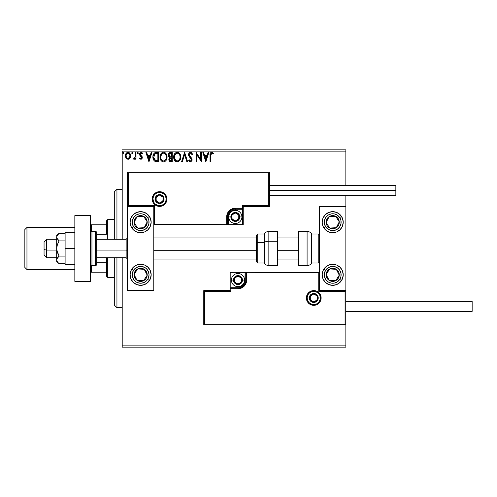 <?xml version="1.0" encoding="UTF-8"?>
<svg xmlns="http://www.w3.org/2000/svg" width="497" height="497" viewBox="0 0 497 497"><rect width="100%" height="100%" fill="white"/><g stroke="black" fill="none" stroke-linecap="round" stroke-linejoin="round"><path stroke-width="0.75" d="M122.206 347.167L345.856 347.167L122.206 347.167L122.206 257.707L122.206 347.167M122.206 151.144L345.856 151.144L345.856 185.617L345.856 151.144L122.206 151.144L122.206 239.293L122.206 151.144M345.856 195.613L345.856 206.404L319.54 206.404L319.54 290.596L345.856 290.596L345.856 195.613M345.856 324.802L345.856 345.856L122.206 345.856L345.856 345.856L345.856 347.167L345.856 206.404L319.54 206.404L319.54 290.596L345.856 290.596L345.067 291.391L318.751 291.391L318.751 272.971L246.661 272.971L246.661 280.072L245.996 283.396L244.114 286.216L241.3 288.098L237.976 288.757L230.869 288.757L230.869 291.391L204.559 291.391L204.559 324.013L345.067 324.013L345.067 291.391L345.067 324.013L204.559 324.013L204.559 291.391L203.77 290.596L203.77 324.802L345.856 324.802L345.067 324.013L345.856 324.802L345.856 290.596L345.067 291.391L318.751 291.391L319.055 272.667L245.866 272.971L245.866 280.072A7.896 7.896 0 0 1 237.976 287.968L230.869 287.968L230.08 288.757L230.08 290.596L203.77 290.596L203.77 324.802L204.559 324.013L203.77 324.802L345.856 324.802M130.065 157.928L130.587 155.809C130.605 153.896 129.736 152.741 127.99 152.343C126.238 152.747 125.374 153.902 125.393 155.809L126.076 158.201L127.99 159.307L129.897 158.195L130.549 155.207L129.127 152.666L127.99 152.343L126.847 152.666L125.741 154.058L125.43 156.437L125.915 157.934L126.89 159.009L128.276 159.295L129.723 158.431M135.308 152.461L136.016 152.461L135.308 152.461L135.147 157.263L133.538 159.077L134.494 159.202L135.308 158.201L135.308 159.189L136.016 159.189L136.016 152.461L136.016 159.189L136.016 152.461L135.308 152.461L135.196 157.033L133.538 159.077L134.078 159.307L135.308 158.201L135.308 159.189L136.016 159.189L135.308 159.189M142.105 156.63L142.272 157.543L142.049 156.505L142.272 157.543L140.924 159.307L139.558 158.35L140.924 159.307L141.956 158.723L142.154 156.754L140.434 154.896L140.284 154.064L140.943 153.194L142.105 153.877L142.509 153.256L141.055 152.343L139.756 153.293L139.688 155.083L141.564 157.58L141.036 158.462L139.974 157.773L139.558 158.35L140.819 159.301M156.431 152.461L154.66 152.84L153.48 154.2L152.939 156.139L153.101 158.723L153.616 160.028L154.84 161.264L158.568 161.674L158.568 152.461L156.431 152.461C153.971 152.796 152.796 154.294 152.902 156.953C152.796 158.841 153.486 160.301 154.983 161.339L158.568 161.674L158.568 152.461L158.568 161.674L157.17 161.674M170.421 152.461L172.266 152.461L169.719 152.573L168.545 153.691L168.415 156.077L169.701 157.431L169.042 158.307L168.868 159.835L169.682 161.363L172.266 161.674L172.266 152.461L172.266 161.674L172.266 152.461L170.421 152.461C168.98 152.685 168.259 153.554 168.247 155.076L169.701 157.431L168.837 159.388C168.85 160.842 169.558 161.6 170.962 161.674L170.738 161.668M182.362 161.674L181.591 161.674L184.542 152.461L181.591 161.674L182.362 161.674L184.598 154.685L186.841 161.674L187.611 161.674L184.66 152.461L187.611 161.674L184.66 152.461L181.591 161.674L182.362 161.674L184.598 154.685L186.841 161.674L187.611 161.674L186.841 161.674M200.72 152.461L200.72 159.313L196.11 152.461L196.11 161.674L196.818 161.674L196.818 154.803L201.428 161.674L201.428 152.461L200.72 152.461L201.428 152.461L200.72 152.461L200.72 159.313L196.11 152.461L196.11 161.674L196.818 161.674L196.818 154.803L201.428 161.674L201.428 152.461L201.279 161.674M210.753 155.542L211.119 153.48L211.977 153.206L213.107 153.995L213.468 153.287L211.728 152.225L210.778 152.56L210.225 153.411L210.045 161.674L210.753 161.674L210.753 155.542L211.734 153.169L213.107 153.995L213.468 153.287L211.728 152.225C210.324 152.703 209.759 153.778 210.045 155.455L210.045 161.674L210.753 161.674L210.784 154.48M208.094 152.461L208.864 152.461L205.913 161.674L208.864 152.461L208.094 152.461L207.143 155.412L204.559 155.412L203.615 152.461L202.844 152.461L205.795 161.674L208.864 152.461L208.094 152.461L207.143 155.412L204.559 155.412L203.615 152.461L202.844 152.461L205.795 161.674L202.844 152.461L203.615 152.461M192.569 154.238L191.997 154.704L192.569 154.238L190.5 152.225L189.053 153.07L188.68 155.567L191.388 159.798L191.165 160.581L190.463 160.966L189.227 159.779L188.674 160.351L189.158 161.146L190.668 161.892L192.004 160.5L191.817 158.518L189.282 154.965L189.469 153.877L190.276 153.206L191.072 153.337L191.997 154.704L192.569 154.238L191.556 152.622L190.5 152.225L191.239 152.411M180.765 157.027L180.299 154.61L179.405 153.225L178.025 152.343L176.392 152.343L175.025 153.244L173.875 155.424L173.875 158.723L175.683 161.45L178.081 161.78L179.939 160.202L180.765 157.027C180.796 154.405 179.616 152.803 177.212 152.225C174.814 152.827 173.633 154.443 173.683 157.071C173.633 159.73 174.832 161.339 177.267 161.91C179.653 161.283 180.815 159.655 180.765 157.027M167.067 157.027C167.104 154.405 165.917 152.803 163.513 152.225C161.115 152.827 159.941 154.443 159.984 157.071C159.941 159.73 161.134 161.339 163.569 161.91C165.955 161.283 167.122 159.655 167.067 157.027L166.209 153.877L165.079 152.691L163.513 152.225L161.954 152.703L160.829 153.908L159.984 157.071L160.835 160.258L161.985 161.45L163.569 161.91L164.917 161.544L166.017 160.543L167.054 157.443M151.187 152.461L151.958 152.461L149.007 161.674L151.958 152.461L151.187 152.461L150.237 155.412L147.652 155.412L146.708 152.461L145.932 152.461L148.889 161.674L151.958 152.461L151.187 152.461L150.237 155.412L147.652 155.412L146.708 152.461L145.932 152.461L148.889 161.674L145.932 152.461L146.708 152.461M138.259 153.113L137.924 152.417L137.414 152.417L137.228 153.616L137.806 153.859L138.228 153.374L137.669 153.877L138.259 153.113L137.669 152.343L137.079 153.113L137.669 153.877L137.079 153.113L137.669 152.343L138.259 153.113L137.601 152.349M132.829 153.113L132.239 152.343L131.655 152.977L132.239 153.877L132.829 153.113L132.239 153.877L132.829 153.113L132.239 152.343L131.649 153.113L132.239 153.877L131.649 153.113L132.239 152.343L132.829 153.113M123.977 153.113L123.386 152.343L122.796 153.113L123.386 152.343L123.977 153.113L123.641 152.417L122.939 152.604L123.126 153.809L123.641 153.809L123.977 153.113L123.386 153.877L123.977 153.113L123.386 153.877L122.796 153.113L123.449 153.871M345.856 149.833L122.206 149.833L345.856 149.833L345.856 151.144L345.856 149.833M210.753 161.674L210.045 161.674M210.045 155.145L210.045 155.455M210.088 154.219L210.138 153.809L210.088 154.219M210.175 153.61L210.343 153.126M210.995 152.405L211.405 152.256M212.244 152.318L212.822 152.641M213.468 153.287L213.107 153.995L211.56 153.194M212.095 153.25L211.734 153.169M211.393 153.256L211.045 153.579M210.877 153.933L210.803 154.3M210.753 155.188L210.765 154.834M205.857 159.45L204.863 156.356L206.845 156.356L205.857 159.45L204.863 156.356L206.845 156.356L205.857 159.45M196.818 161.674L196.11 161.674L196.272 152.461M190.823 153.213L191.761 154.2M189.289 154.412L190.413 153.182M190.345 156.766L189.612 155.841M188.674 160.351L189.227 159.779L188.674 160.351L190.45 161.91L192.097 159.761L191.736 158.357L190.668 157.102M192.01 159.034L192.078 159.4M192.078 160.14L191.705 161.19M191.047 161.773L190.686 161.885M190.034 160.848L189.338 159.984M189.45 160.177L189.96 160.798M191.339 160.196L190.668 160.941M191.165 160.581L191.32 160.27M191.134 158.866L191.388 159.798M190.5 152.225C189.22 152.504 188.568 153.337 188.556 154.716L190.91 158.543M190.749 158.369L190.084 157.692M189.786 157.369L189.251 156.723M188.68 155.567L188.593 155.188M188.866 153.38L189.332 152.734M189.059 153.057L189.438 152.629M189.668 152.461L190.065 152.287M180.715 157.841L180.653 158.263M180.566 158.667L180.467 159.028M180.355 159.351L179.945 160.196M179.709 160.543L179.436 160.873M176.839 161.879L173.683 157.071M174.211 154.474L174.037 154.896M174.528 153.896L175.019 153.256M176.404 152.343L176.783 152.256M178.864 152.747L179.398 153.219M179.411 153.238L178.777 152.691M180.293 154.604L179.908 153.877M180.299 154.617L180.467 155.045M180.666 155.841L180.715 156.188M179.802 158.692L179.957 158.089M177.622 160.929L177.236 160.966C175.304 160.475 174.354 159.177 174.391 157.071L174.428 157.735L174.391 157.071C174.341 154.946 175.292 153.648 177.236 153.169C179.15 153.648 180.088 154.934 180.057 157.027L180.02 156.369L180.057 157.027C180.1 159.139 179.156 160.45 177.236 160.966L177.404 160.96M174.851 159.233L175.18 159.785M174.54 158.369L174.428 157.735M174.876 159.282L174.546 158.394M175.348 159.997L175.714 160.363L175.348 159.997M176.901 160.935L176.143 160.668M176.267 153.393L176.578 153.269M174.428 156.406L175.745 153.728M175.248 154.238L174.807 154.977M179.653 155.008L179.846 155.518M178.988 153.995L179.38 154.511M178.485 153.554L178.982 153.983M177.566 153.194L177.889 153.269M180.044 157.363L180.02 157.698M170.328 161.618L169.899 161.488M169.359 161.059L169.123 160.68L169.359 161.059M168.961 160.276L168.868 159.829M168.961 160.264L168.868 159.835M168.85 159.115L169.142 158.089M169.539 157.35L169.073 157.052M168.601 156.493L168.39 156.008M168.651 153.498L168.943 153.095M169.185 152.871L169.707 152.579M170.08 161.556L170.514 161.649M169.819 156.623L168.955 155.076C169.023 153.946 169.62 153.393 170.744 153.405L171.552 153.405L171.552 156.828L170.067 156.723L171.198 156.828L170.067 156.723L168.968 154.878L168.992 155.48M169.856 160.376L169.676 158.636L170.229 157.953L171.192 157.773L170.645 157.816M169.614 158.835L169.545 159.375L171.552 157.773L171.552 160.724L170.819 160.724L169.545 159.375L169.831 160.345M170.154 157.996L169.676 158.636M168.999 154.673L169.676 153.61M171.192 157.773L171.552 157.773L171.552 160.724L170.819 160.724M167.017 157.86L166.961 158.27M166.246 160.196L166.768 159.028M166.01 160.55L165.756 160.86M163.14 161.879L162.755 161.798M161.345 160.91L160.45 159.525M160.369 159.332L160.177 158.723M159.984 157.071L159.997 156.654M161.32 153.256L160.214 155.281M160.519 154.474L160.817 153.921M162.699 152.343L163.091 152.256M163.929 152.256L164.333 152.343L163.929 152.256M165.172 152.753L165.706 153.225M166.607 154.623L166.768 155.045M166.967 155.841L167.017 156.188M167.054 156.611L167.023 156.201M165.29 153.995L164.507 153.387L166.147 155.518M166.11 158.692L166.358 157.027C166.402 159.139 165.464 160.45 163.538 160.966L163.209 160.935L163.538 160.966C161.606 160.475 160.655 159.177 160.693 157.071C160.649 154.946 161.593 153.648 163.538 153.169C165.451 153.648 166.396 154.934 166.358 157.027L166.265 158.089M165.476 159.897L163.706 160.96M161.152 159.233L161.488 159.785M160.693 157.071L160.73 156.406L160.693 157.071M160.842 158.369L160.73 157.735M161.177 159.282L160.848 158.394M161.649 159.997L162.022 160.363L161.649 159.997M162.569 153.393L162.879 153.269M160.73 156.406L162.047 153.728M161.55 154.238L161.115 154.977M166.358 157.027L166.321 156.369L166.358 157.027M165.955 155.008L165.687 154.511M163.867 153.194L164.19 153.269M164.37 160.786L165.327 160.084M156.064 161.612L155.549 161.531M154.983 161.339L154.437 160.997M153.101 158.705L153.001 158.239M152.914 156.53L152.939 156.151M155.17 152.629L155.592 152.529M155.623 152.523L156.015 152.473M153.182 154.952L153.076 155.344M154.213 159.45L155.598 160.55L153.629 157.474L155.201 153.641L154.784 153.89L157.86 153.405L157.86 160.724L155.356 160.469L153.977 158.984M154.163 154.598L154.784 153.89M156.878 160.717L156.362 160.68M153.679 155.983L153.759 155.604M148.945 159.45L147.957 156.356L149.939 156.356L148.945 159.45L147.957 156.356L149.939 156.356L148.945 159.45M139.974 157.773L139.558 158.35L139.974 157.773L140.881 158.481L139.974 157.773L140.881 158.481L141.564 157.58L140.732 158.462M141.527 157.872L141.179 156.685M141.564 157.58L140.688 156.275L141.564 157.58M139.57 154.555L140.427 156.07M142.509 153.256L142.105 153.877L142.509 153.256L141.055 152.343L139.558 154.287M139.576 153.952L139.688 153.474M141.732 152.511L142.217 152.871M142.105 153.877L141.136 153.169L141.925 153.623M140.309 153.908L141.136 153.169M140.489 153.536L140.322 153.871M140.284 154.064L140.508 155.002M140.98 155.431L141.44 155.791M142.049 156.505L141.191 155.586M142.117 158.406L141.521 159.152M137.737 153.871L137.42 153.809M137.799 152.362L138.11 152.604M134.078 159.307L133.538 159.077L134.078 159.307L133.538 159.077L133.873 158.363L134.389 158.444M133.873 158.363L134.19 158.481L133.873 158.363M135.004 157.711L135.24 156.748M135.265 156.456L135.296 155.803M135.308 155.188L135.308 154.722M135.302 155.3L135.296 155.878M129.531 158.649L129.083 159.009M125.43 156.449L125.567 157.108M125.76 154.008L126.021 153.53M126.847 152.666L127.394 152.424M128.301 152.362L128.996 152.591M129.357 152.827L129.667 153.132M129.891 153.43L130.177 153.921M130.202 153.971L129.953 153.523M130.587 155.809L130.549 156.456M130.425 157.052L130.208 157.655M127.99 153.169L127.543 153.238L127.99 153.169C129.282 153.498 129.91 154.381 129.879 155.803C129.91 157.232 129.282 158.127 127.99 158.481L127.99 158.481C126.698 158.127 126.07 157.232 126.101 155.803L126.207 154.915L126.101 155.803C126.064 154.381 126.698 153.498 127.99 153.169L129.313 153.896M129.437 154.089L129.854 155.356M129.854 156.257L129.307 157.723L128.431 158.413M127.76 158.468L126.816 157.897L126.126 156.257M127.369 153.306L126.542 154.089L127.549 153.238M128.356 158.437L129.829 156.425M123.635 152.417L123.318 152.349M179.902 155.716L180.02 156.369M179.697 158.99L179.392 159.587M170.744 153.405L171.552 153.405L171.552 156.828L171.198 156.828M166.203 155.716L166.321 156.369M162.886 160.86L162.022 160.363M157.095 153.405L157.86 153.405L157.86 160.724L157.394 160.724M153.784 158.425L153.691 157.99M155.312 153.598L155.66 153.511M126.101 155.803L126.126 155.356M126.207 154.915L126.542 154.089M128.431 153.238L128.835 153.43M129.773 156.698L129.431 157.53M127.543 158.413L127.145 158.208M116.944 307.699L114.31 305.071L114.31 257.707L114.31 305.071L116.944 307.699L122.206 307.699L116.944 307.699L116.944 257.707L116.944 307.699M114.31 191.929L116.944 189.301L122.206 189.301L116.944 189.301L116.944 239.293L116.944 189.301L114.31 191.929L114.31 239.293L114.31 191.929M140.62 211.666A10.524 10.524 0 0 1 151.144 222.19A10.524 10.524 0 0 1 140.62 232.714L136.594 231.913L133.177 229.633L130.897 226.216L130.096 222.19L130.897 218.158L133.177 214.747L136.594 212.468L140.62 211.666L144.652 212.468L148.063 214.747L150.343 218.158L151.144 222.19L150.343 226.216L148.063 229.633L144.652 231.913L140.62 232.714A10.524 10.524 0 0 1 130.096 222.19A10.524 10.524 0 0 1 140.62 211.666M140.62 264.286A10.524 10.524 0 0 1 151.144 274.81A10.524 10.524 0 0 1 140.62 285.334L136.594 284.532L133.177 282.253L130.897 278.842L130.096 274.81L130.897 270.784L133.177 267.367L136.594 265.087L140.62 264.286L144.652 265.087L148.063 267.367L150.343 270.784L151.144 274.81L150.343 278.842L148.063 282.253L144.652 284.532L140.62 285.334A10.524 10.524 0 0 1 130.096 274.81A10.524 10.524 0 0 1 140.62 264.286M153.778 290.596L153.778 206.404L127.468 206.404L127.468 290.596L153.778 290.596L127.468 290.596L127.524 206.342L128.257 205.609L154.567 205.609L154.567 224.029L226.663 224.029L226.663 216.928L227.322 213.604L229.204 210.784L232.018 208.902L235.342 208.243L242.449 208.243L242.449 205.609L268.759 205.609L268.759 172.987L128.257 172.987L128.257 205.609L128.257 172.987L268.759 172.987L268.759 205.609L269.548 206.404L269.548 172.198L127.468 172.198L127.468 206.404L153.778 206.404L153.778 290.596M332.698 285.334A10.524 10.524 0 0 1 322.174 274.81A10.524 10.524 0 0 1 332.698 264.286L336.724 265.087L340.141 267.367L342.421 270.784L343.222 274.81L342.421 278.842L340.141 282.253L336.724 284.532L332.698 285.334L328.672 284.532L325.255 282.253L322.975 278.842L322.174 274.81L322.975 270.784L325.255 267.367L328.672 265.087L332.698 264.286A10.524 10.524 0 0 1 343.222 274.81A10.524 10.524 0 0 1 332.698 285.334M332.698 232.714A10.524 10.524 0 0 1 322.174 222.19A10.524 10.524 0 0 1 332.698 211.666L336.724 212.468L340.141 214.747L342.421 218.158L343.222 222.19L342.421 226.216L340.141 229.633L336.724 231.913L332.698 232.714L328.672 231.913L325.255 229.633L322.975 226.216L322.174 222.19L322.975 218.158L325.255 214.747L328.672 212.468L332.698 211.666A10.524 10.524 0 0 1 343.222 222.19A10.524 10.524 0 0 1 330.648 232.509M46.687 250.066L44.059 249.618L44.059 255.079L44.059 241.927L44.059 249.618L46.687 250.066L46.687 257.707L46.687 250.066L56.689 250.066L46.687 250.066L46.687 239.293L46.687 250.066M127.468 250.289L126.151 250.066L126.151 257.707L126.151 250.066L96.679 250.066L126.151 250.066L126.151 239.293L126.151 250.066L127.468 250.289M298.492 250.289L277.444 250.289L298.492 250.289M256.396 250.289L153.778 250.289L256.396 250.289M307.177 297.964L309.283 297.964L307.177 297.964A6.579 6.579 0 0 1 313.756 291.391A6.579 6.579 0 0 1 320.329 297.964L321.118 297.964A7.368 7.368 0 0 0 313.756 290.596A7.368 7.368 0 0 0 306.388 297.964A7.368 7.368 0 0 0 313.756 305.332A7.368 7.368 0 0 0 321.118 297.964L320.329 297.964A6.579 6.579 0 0 1 313.756 304.543A6.579 6.579 0 0 1 307.177 297.964L306.388 297.964L306.525 296.529L308.544 292.758L310.936 291.161L313.756 290.596L316.57 291.161L318.962 292.758L320.559 295.15L321.118 297.964L320.559 300.784L318.962 303.176L316.57 304.773L313.756 305.332L310.936 304.773L308.544 303.176L306.525 299.405L306.388 297.964L307.177 297.964A6.579 6.579 0 0 1 313.756 291.391A6.579 6.579 0 0 1 320.329 297.964A6.579 6.579 0 0 1 313.756 304.543A6.579 6.579 0 0 1 307.177 297.964L307.674 300.486M230.08 288.639L230.08 288.757A0.789 0.789 0 0 1 230.869 287.968L230.869 287.179L237.976 287.179A7.107 7.107 0 0 0 245.077 280.072L245.077 272.971L230.869 272.971L230.869 287.179L239.361 287.042L242.996 285.098L244.94 281.457L245.077 272.971L245.866 272.971A0.789 0.789 0 0 1 246.661 272.182L246.661 272.971L246.661 272.182L319.54 272.182L246.537 272.182M246.195 272.182L230.08 272.182L230.08 288.297M230.08 290.596L203.77 290.596L204.559 291.391L230.869 291.391L230.08 290.596L230.869 291.391L230.869 288.757L230.08 288.757L230.08 290.596M230.869 288.757L230.869 287.179L230.08 287.179L230.08 288.757L237.976 288.757L237.976 287.968L230.869 287.968L230.869 288.757M237.976 287.179L237.976 287.968L237.976 287.179M245.077 280.072L245.866 280.072A7.896 7.896 0 0 1 237.976 287.968L237.976 288.757A8.685 8.685 0 0 0 246.661 280.072L245.077 280.072M230.08 272.182L230.08 287.179L230.869 287.179L230.869 272.971L230.08 272.182L230.869 272.971L245.077 272.971L245.077 272.182L230.08 272.182M245.866 272.971L245.866 280.072L246.661 280.072L246.661 272.971L245.077 272.971L245.077 272.182L246.661 272.182A0.789 0.789 0 0 0 245.866 272.971M308.283 301.623L309.103 302.617M310.097 303.437L312.47 304.419M313.756 304.543L316.272 304.046M317.409 303.437L318.403 302.617M319.223 301.623L320.205 299.25M320.329 297.964L318.229 297.964A4.473 4.473 0 0 1 313.756 302.437A4.473 4.473 0 0 1 309.283 297.964L309.619 296.255L310.588 294.802L312.041 293.833L313.756 293.491L315.465 293.833L316.918 294.802L317.887 296.255L318.229 297.964L317.887 299.679L316.918 301.126L315.465 302.101L313.756 302.437L312.041 302.101L310.588 301.126L309.619 299.679L309.283 297.964A4.473 4.473 0 0 1 313.756 293.491A4.473 4.473 0 0 1 318.229 297.964L320.329 297.964L319.832 295.448M319.223 294.311L318.403 293.317M317.409 292.497L315.036 291.515M313.756 291.391L311.234 291.888M310.097 292.497L309.103 293.317M308.283 294.311L307.301 296.684M166.147 199.036L164.041 199.036A4.473 4.473 0 0 1 159.568 203.509A4.473 4.473 0 0 1 155.095 199.036L155.437 197.321L156.406 195.874L157.853 194.899L159.568 194.563L161.276 194.899L162.73 195.874L163.699 197.321L164.041 199.036L163.699 200.745L162.73 202.198L161.276 203.167L159.568 203.509L157.853 203.167L156.406 202.198L155.437 200.745L155.095 199.036L152.989 199.036L155.095 199.036A4.473 4.473 0 0 1 159.568 194.563A4.473 4.473 0 0 1 164.041 199.036L166.147 199.036A6.579 6.579 0 0 1 159.568 205.609A6.579 6.579 0 0 1 152.989 199.036L152.2 199.036A7.368 7.368 0 0 0 159.568 206.404A7.368 7.368 0 0 0 166.936 199.036A7.368 7.368 0 0 0 159.568 191.668A7.368 7.368 0 0 0 152.2 199.036L152.989 199.036A6.579 6.579 0 0 1 159.568 192.457A6.579 6.579 0 0 1 166.147 199.036L166.936 199.036L166.793 200.471L164.774 204.242L162.389 205.839L159.568 206.404L156.748 205.839L154.356 204.242L152.759 201.85L152.2 199.036L152.759 196.216L154.356 193.824L156.748 192.227L159.568 191.668L162.389 192.227L164.774 193.824L166.793 197.595L166.936 199.036L166.147 199.036A6.579 6.579 0 0 1 159.568 205.609A6.579 6.579 0 0 1 152.989 199.036A6.579 6.579 0 0 1 159.568 192.457A6.579 6.579 0 0 1 166.147 199.036L165.644 196.514M243.238 206.404L269.548 206.404L269.548 172.198L268.759 172.987L269.548 172.198L127.468 172.198L128.257 172.987L127.468 172.198L127.468 206.404L128.257 205.609L154.567 205.609L154.263 224.333L227.452 224.029L227.452 216.928A7.896 7.896 0 0 1 235.342 209.032L242.449 209.032L243.238 208.243L243.238 206.404L269.548 206.404L268.759 205.609L242.449 205.609L243.238 206.404L242.449 205.609L242.449 208.243L243.238 208.243L243.238 206.404M243.238 208.361L243.238 208.243A0.789 0.789 0 0 1 242.449 209.032L242.449 209.821L235.342 209.821A7.107 7.107 0 0 0 228.241 216.928L228.241 224.029L242.449 224.029L242.449 209.821L233.957 209.958L230.322 211.902L228.378 215.543L228.241 224.029L227.452 224.029A0.789 0.789 0 0 1 226.663 224.818L226.663 224.029L226.663 224.818L153.778 224.818L226.781 224.818M227.123 224.818L243.238 224.818L243.238 208.703M242.449 208.243L242.449 209.821L243.238 209.821L243.238 208.243L235.342 208.243L235.342 209.032L242.449 209.032L242.449 208.243M235.342 209.821L235.342 209.032L235.342 209.821M228.241 216.928L227.452 216.928A7.896 7.896 0 0 1 235.342 209.032L235.342 208.243A8.685 8.685 0 0 0 226.663 216.928L228.241 216.928M243.238 224.818L243.238 209.821L242.449 209.821L242.449 224.029L243.238 224.818L242.449 224.029L228.241 224.029L228.241 224.818L243.238 224.818M227.452 224.029L227.452 216.928L226.663 216.928L226.663 224.029L228.241 224.029L228.241 224.818L226.663 224.818A0.789 0.789 0 0 0 227.452 224.029M165.035 195.377L164.215 194.383M163.221 193.563L160.848 192.581M159.568 192.457L157.052 192.954M155.909 193.563L154.915 194.383M154.095 195.377L153.113 197.75M152.989 199.036L153.486 201.552M154.095 202.689L154.915 203.683M155.909 204.503L158.282 205.485M159.568 205.609L162.084 205.112M163.221 204.503L164.215 203.683M165.035 202.689L166.017 200.316M238.765 215.94L238.765 214.952A3.945 3.945 0 0 1 239.293 216.928L238.765 216.928L238.765 215.94L238.765 216.928L239.293 216.928L239.156 215.903L238.138 214.132L235.342 212.977L232.553 214.132L231.397 216.928L232.553 219.717L235.342 220.873L238.138 219.717L239.293 216.928A3.945 3.945 0 0 1 231.925 218.897A3.945 3.945 0 0 1 235.342 212.977L231.925 214.952L231.925 218.897L235.342 220.873L238.765 218.897L238.765 216.928L238.765 218.897L235.342 220.873L231.925 218.897L231.925 214.952L235.342 212.977A3.945 3.945 0 0 1 238.765 214.952L235.342 212.977L238.765 214.952L238.765 215.94M230.869 216.928A4.473 4.473 0 0 1 235.342 212.455A4.473 4.473 0 0 1 239.815 216.928L241.921 216.928A6.579 6.579 0 0 0 235.342 210.349A6.579 6.579 0 0 0 228.769 216.928L230.869 216.928L231.211 215.213L232.18 213.766L233.633 212.791L235.342 212.455L237.057 212.791L238.504 213.766L239.479 215.213L239.815 216.928L239.479 218.637L238.504 220.09L237.057 221.059L235.342 221.401L233.633 221.059L232.18 220.09L231.211 218.637L230.869 216.928L228.769 216.928A6.579 6.579 0 0 1 235.342 210.349A6.579 6.579 0 0 1 241.921 216.928A6.579 6.579 0 0 1 235.342 223.501A6.579 6.579 0 0 1 228.769 216.928A6.579 6.579 0 0 0 235.342 223.501A6.579 6.579 0 0 0 241.921 216.928L239.815 216.928A4.473 4.473 0 0 1 235.342 221.401A4.473 4.473 0 0 1 230.869 216.928M241.393 279.09L241.393 278.103A3.945 3.945 0 0 1 241.921 280.072L241.393 280.072L241.393 279.09L241.393 280.072L241.921 280.072L241.79 279.053L240.765 277.283L237.976 276.127L235.187 277.283L234.031 280.072L235.187 282.868L237.976 284.023L240.765 282.868L241.921 280.072A3.945 3.945 0 0 1 234.559 282.048A3.945 3.945 0 0 1 237.976 276.127L234.559 278.103L234.559 282.048L237.976 284.023L241.393 282.048L241.393 280.072L241.393 282.048L237.976 284.023L234.559 282.048L234.559 278.103L237.976 276.127A3.945 3.945 0 0 1 241.393 278.103L237.976 276.127L241.393 278.103L241.393 279.09M233.503 280.072A4.473 4.473 0 0 1 237.976 275.599A4.473 4.473 0 0 1 242.449 280.072L244.555 280.072A6.579 6.579 0 0 0 237.976 273.499A6.579 6.579 0 0 0 231.397 280.072L233.503 280.072L233.845 278.363L234.814 276.91L236.261 275.941L237.976 275.599L239.684 275.941L241.138 276.91L242.107 278.363L242.449 280.072L242.107 281.787L241.138 283.234L239.684 284.209L237.976 284.545L236.261 284.209L234.814 283.234L233.845 281.787L233.503 280.072L231.397 280.072A6.579 6.579 0 0 1 237.976 273.499A6.579 6.579 0 0 1 244.555 280.072A6.579 6.579 0 0 1 237.976 286.651A6.579 6.579 0 0 1 231.397 280.072A6.579 6.579 0 0 0 237.976 286.651A6.579 6.579 0 0 0 244.555 280.072L242.449 280.072A4.473 4.473 0 0 1 237.976 284.545A4.473 4.473 0 0 1 233.503 280.072M317.173 296.982L317.173 295.995A3.945 3.945 0 0 1 317.701 297.964L317.173 297.964L317.173 296.982L317.173 297.964L317.701 297.964L317.564 296.945L316.546 295.175L313.756 294.019L310.96 295.175L309.805 297.964L310.96 300.76L313.756 301.915L316.546 300.76L317.701 297.964A3.945 3.945 0 0 1 310.333 299.94A3.945 3.945 0 0 1 313.756 294.019L310.333 295.995L310.333 299.94L313.756 301.915L317.173 299.94L317.173 297.964L317.173 299.94L313.756 301.915L310.333 299.94L310.333 295.995L313.756 294.019A3.945 3.945 0 0 1 317.173 295.995L313.756 294.019L317.173 295.995L317.173 296.982M162.985 198.048L162.985 197.06A3.945 3.945 0 0 1 163.513 199.036L162.985 199.036L162.985 198.048L162.985 199.036L163.513 199.036L163.376 198.011L162.357 196.24L159.568 195.085L156.772 196.24L155.617 199.036L156.772 201.825L159.568 202.981L162.357 201.825L163.513 199.036A3.945 3.945 0 0 1 156.151 201.005A3.945 3.945 0 0 1 159.568 195.085L156.151 197.06L156.151 201.005L159.568 202.981L162.985 201.005L162.985 199.036L162.985 201.005L159.568 202.981L156.151 201.005L156.151 197.06L159.568 195.085A3.945 3.945 0 0 1 162.985 197.06L159.568 195.085L162.985 197.06L162.985 198.048M134.954 273.07L134.053 274.45A6.579 6.579 0 0 1 135.116 271.213L135.855 271.697L134.954 273.07L135.855 271.697L135.116 271.213L134.37 272.76L134.184 276.164L135.718 279.202L137.023 280.32L140.26 281.383L141.974 281.252L145.012 279.712L146.13 278.407L147.193 275.176L147.062 273.462L145.522 270.424L144.217 269.306L142.67 268.56L139.272 268.374L136.234 269.908L135.116 271.213A6.579 6.579 0 0 1 147.193 275.176A6.579 6.579 0 0 1 137.023 280.32L143.59 280.681L147.193 275.176L144.217 269.306L137.65 268.945L135.855 271.697L137.65 268.945L144.217 269.306L147.193 275.176L143.59 280.681L137.023 280.32A6.579 6.579 0 0 1 134.053 274.45L137.023 280.32L134.053 274.45L134.954 273.07M147.671 279.42A8.418 8.418 0 0 1 136.016 281.861A8.418 8.418 0 0 1 133.575 270.206L131.811 269.057A10.524 10.524 0 0 1 131.867 268.964A10.524 10.524 0 0 1 150.349 278.836A10.524 10.524 0 0 1 149.435 280.569L147.671 279.42L146.634 280.706L143.925 282.557L140.707 283.234L137.483 282.625L136.016 281.861L133.668 279.562L132.382 276.537L132.345 273.257L133.575 270.206L135.874 267.858L138.893 266.572L142.179 266.535L145.23 267.765L146.516 268.796L148.367 271.511L149.044 274.723L148.435 277.953L147.671 279.42L149.435 280.569A10.524 10.524 0 0 1 149.373 280.656A10.524 10.524 0 0 1 130.897 270.784A10.524 10.524 0 0 1 131.811 269.057L133.575 270.206A8.418 8.418 0 0 1 145.23 267.765A8.418 8.418 0 0 1 147.671 279.42M327.026 273.07L326.131 274.45A6.579 6.579 0 0 1 327.194 271.213L327.927 271.697L327.026 273.07L327.927 271.697L327.194 271.213L326.448 272.76L326.262 276.164L327.796 279.202L329.101 280.32L332.338 281.383L334.046 281.252L337.084 279.712L338.202 278.407L338.948 276.86L339.134 273.462L338.569 271.84L336.295 269.306L334.748 268.56L331.35 268.374L328.312 269.908L327.194 271.213A6.579 6.579 0 0 1 339.265 275.176A6.579 6.579 0 0 1 329.101 280.32L335.668 280.681L339.265 275.176L336.295 269.306L329.728 268.945L327.927 271.697L329.728 268.945L336.295 269.306L339.265 275.176L335.668 280.681L329.101 280.32A6.579 6.579 0 0 1 326.131 274.45L329.101 280.32L326.131 274.45L327.026 273.07M339.749 279.42A8.418 8.418 0 0 1 328.095 281.861A8.418 8.418 0 0 1 325.647 270.206L323.889 269.057L325.647 270.206L327.945 267.858L330.971 266.572L334.257 266.535L337.301 267.765L339.65 270.064L340.936 273.083L340.973 276.369L339.749 279.42L337.451 281.762L334.425 283.054L331.139 283.085L328.095 281.861L325.746 279.562L324.454 276.537L324.423 273.257L325.647 270.206A8.418 8.418 0 0 1 337.301 267.765A8.418 8.418 0 0 1 339.749 279.42L341.507 280.569L339.749 279.42M341.507 280.569A10.524 10.524 0 0 1 330.648 285.135M330.642 285.135A10.524 10.524 0 0 1 323.889 269.057M336.568 217.692L335.668 216.319A6.579 6.579 0 0 1 338.202 218.593L337.469 219.071L336.568 217.692L337.469 219.071L338.202 218.593L337.084 217.288L334.046 215.748L332.338 215.617L329.101 216.68L327.796 217.798L326.262 220.836L326.448 224.24L327.194 225.787L328.312 227.092L331.35 228.626L334.748 228.44L336.295 227.694L338.569 225.16L339.134 223.538L338.948 220.14L338.202 218.593A6.579 6.579 0 0 1 329.728 228.055A6.579 6.579 0 0 1 329.101 216.68L326.131 222.55L327.921 225.296L329.728 228.055L336.295 227.694L339.265 221.824L337.469 219.071L339.265 221.824L336.295 227.694L329.728 228.055L327.921 225.296L326.131 222.55L329.101 216.68A6.579 6.579 0 0 1 335.668 216.319L329.101 216.68L335.668 216.319L336.568 217.692M325.647 226.794A8.418 8.418 0 0 1 328.095 215.139A8.418 8.418 0 0 1 339.749 217.58L341.507 216.431L339.749 217.58L340.973 220.631L340.936 223.917L339.65 226.936L337.301 229.235L334.257 230.465L330.971 230.428L327.945 229.142L325.647 226.794L324.423 223.743L324.454 220.463L325.746 217.438L328.095 215.139L331.139 213.915L334.425 213.946L337.451 215.238L339.749 217.58A8.418 8.418 0 0 1 337.301 229.235A8.418 8.418 0 0 1 325.647 226.794L323.889 227.943L325.647 226.794M330.642 232.509A10.524 10.524 0 0 1 323.951 228.036A10.524 10.524 0 0 1 323.889 227.943A10.524 10.524 0 0 1 330.642 211.865M330.648 211.865A10.524 10.524 0 0 1 341.507 216.431M144.49 217.692L143.59 216.319A6.579 6.579 0 0 1 146.13 218.593L145.391 219.071L144.49 217.692L145.391 219.071L146.13 218.593L145.012 217.288L141.974 215.748L140.26 215.617L137.023 216.68L135.718 217.798L134.184 220.836L134.37 224.24L135.116 225.787L136.234 227.092L139.272 228.626L142.67 228.44L144.217 227.694L145.522 226.576L147.062 223.538L147.193 221.824L146.13 218.593A6.579 6.579 0 0 1 137.65 228.055A6.579 6.579 0 0 1 137.023 216.68L134.053 222.55L135.395 224.607L137.65 228.055L144.217 227.694L147.193 221.824L145.391 219.071L147.193 221.824L144.217 227.694L137.65 228.055L134.053 222.55L137.023 216.68A6.579 6.579 0 0 1 143.59 216.319L137.023 216.68L143.59 216.319L144.49 217.692M131.811 227.943A10.524 10.524 0 0 1 142.67 211.865A10.524 10.524 0 0 1 149.373 216.338A10.524 10.524 0 0 1 149.435 216.431L147.671 217.58A8.418 8.418 0 0 1 145.23 229.235A8.418 8.418 0 0 1 133.575 226.794L132.345 223.743L132.382 220.463L133.668 217.438L136.016 215.139L139.067 213.915L142.347 213.946L145.373 215.238L147.671 217.58L148.895 220.631L148.864 223.917L147.572 226.936L145.23 229.235L142.179 230.465L138.893 230.428L135.874 229.142L133.575 226.794L131.811 227.943L133.575 226.794A8.418 8.418 0 0 1 136.016 215.139A8.418 8.418 0 0 1 147.671 217.58L149.435 216.431A10.524 10.524 0 0 1 140.62 232.714M307.09 231.397L307.09 265.603A5.262 5.262 0 0 0 311.65 262.969L311.65 234.031A5.262 5.262 0 0 0 307.09 231.397L298.492 231.397L298.492 265.603L307.09 265.603L307.09 231.397A5.262 5.262 0 0 1 311.65 234.031L311.65 262.969L318.229 262.969A1.317 1.317 0 0 0 319.54 261.658A1.317 1.317 0 0 1 318.229 262.969L318.229 234.031L318.229 262.969L311.65 262.969A5.262 5.262 0 0 1 307.09 265.603L298.492 265.603L298.492 231.397L307.09 231.397M319.54 235.342A1.317 1.317 0 0 0 318.229 234.031L311.65 234.031L318.229 234.031A1.317 1.317 0 0 1 319.54 235.342M268.846 265.535L268.846 241.275A5.262 2.224 180 0 0 264.286 242.387L264.286 262.913M257.707 262.913L257.707 242.387A1.317 0.553 180 0 0 256.396 242.94L256.396 261.602M268.846 265.603L277.444 265.603L277.444 241.275L268.846 241.275L268.846 265.603C266.858 265.535 265.336 264.659 264.286 262.969L264.286 242.387L257.707 242.387L257.707 262.969L256.396 261.658M277.444 265.584L277.444 231.397L268.846 231.397L268.846 241.275L277.444 241.275L277.444 231.416M264.286 234.087L264.286 242.387L264.286 234.031L257.707 234.031L257.707 242.387L264.286 242.387A5.262 2.224 0 0 1 268.846 241.275L268.846 231.465M256.396 261.646L256.396 235.497M256.396 242.275L256.396 244.052M256.396 235.398L256.396 242.94A1.317 0.553 0 0 1 257.707 242.387L257.707 234.087M345.856 311.383L472.15 311.383L472.15 301.387L345.856 301.387L472.15 301.387L472.15 311.383L345.856 311.383M395.848 190.612L269.548 190.612L395.848 190.612L395.848 185.617L395.848 195.613L395.848 190.612M57.161 238.734L59.112 240.902L57.385 244.536L56.689 248.5L56.689 237.106L56.869 250.513L59.112 256.098L57.385 257.906L56.689 259.894L56.689 248.5L56.689 261.658L59.112 263.69L57.385 261.876L56.689 259.894L57.385 261.876L59.112 263.69L65.107 263.69L59.112 263.69L56.689 261.658L56.869 258.894L57.385 257.912L56.869 258.881L59.112 256.098L65.107 256.098L59.112 256.098L57.379 252.457L56.689 248.5L57.385 244.536L59.112 240.902L65.107 240.902L59.112 240.902L56.869 238.119L56.869 236.106L59.112 233.31L65.107 233.31L59.112 233.31L56.689 235.342L56.869 238.113L56.689 235.342M58.224 262.876L59.112 263.69M56.689 237.05L57.385 239.094M56.689 237.106L57.385 235.124M65.107 264.286L74.842 264.286L65.107 264.286L65.107 248.5L74.842 248.5L65.107 248.5L65.107 232.714L74.842 232.714L65.107 232.714L65.107 264.286M74.842 281.389L74.842 215.611L90.628 215.611L74.842 215.611L74.842 281.389L90.628 281.389L90.628 215.611L90.628 281.389L74.842 281.389M95.368 231.397L95.368 265.603A1.317 1.317 0 0 0 96.679 264.286L96.679 232.714A1.317 1.317 0 0 0 95.368 231.397L91.945 231.397A1.317 1.317 0 0 0 90.628 232.714A1.317 1.317 0 0 1 91.945 231.397L91.945 265.603L91.945 231.397L95.368 231.397A1.317 1.317 0 0 1 96.679 232.714L96.679 264.286A1.317 1.317 0 0 1 95.368 265.603L95.368 231.397M90.628 264.286A1.317 1.317 0 0 0 91.945 265.603L95.368 265.603L91.945 265.603A1.317 1.317 0 0 1 90.628 264.286M106.414 262.733L106.414 276.127L107.731 277.444L107.731 257.707L107.731 277.444L114.31 277.444L107.731 277.444L106.414 276.127L106.414 257.707L106.414 262.733L96.679 262.733L106.414 262.733M106.414 234.267L106.414 224.818L106.414 234.267L96.679 234.267L106.414 234.267M106.414 220.873L106.414 224.818L106.414 220.873L107.731 219.556L106.414 220.873M107.731 239.293L107.731 219.556L107.731 239.293M114.31 219.556L107.731 219.556L114.31 219.556M90.628 272.182L106.414 272.182L91.417 272.182L91.417 265.491L91.417 272.182L90.628 272.182M106.414 224.818L90.628 224.818L91.417 224.818L91.417 231.509L91.417 224.818L106.414 224.818M26.956 227.452L24.85 229.558L24.85 267.442L26.956 269.548L26.956 227.452L26.956 269.548L74.842 269.548L26.956 269.548L24.85 267.442L24.85 229.558L26.956 227.452L74.842 227.452L26.956 227.452M56.689 257.707L46.687 257.707L44.059 255.079M127.468 259.024L126.151 257.707L96.679 257.707M153.778 259.024L256.396 259.024M277.444 259.024L298.492 259.024M153.778 237.976L256.396 237.976M277.444 237.976L298.492 237.976M127.468 237.976L126.151 239.293L96.679 239.293M56.689 239.293L46.687 239.293L44.059 241.921M264.286 262.969L257.707 262.969M257.707 234.031L256.396 235.342M268.846 231.397C266.858 231.465 265.336 232.341 264.286 234.031M269.548 195.613L395.848 195.613M269.548 185.617L395.848 185.617"/></g></svg>
